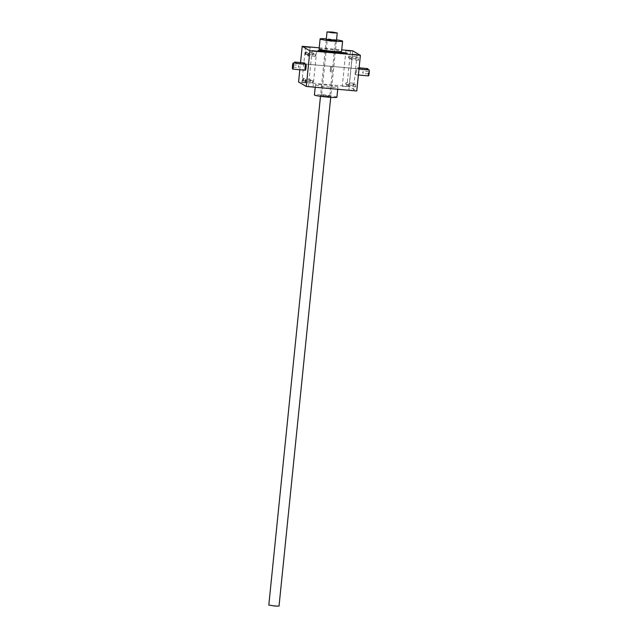 <?xml version="1.0" encoding="UTF-8"?>
<svg xmlns="http://www.w3.org/2000/svg" width="638" height="638" viewBox="0 0 638 638"><rect width="100%" height="100%" fill="white"/><g stroke="black" fill="none" stroke-linecap="round" stroke-linejoin="round"><path stroke-width="0.48" stroke-dasharray="3.19 2.39" d="M355.613 71.432A3.078 0.486 -84.9 0 0 355.805 74.766A3.078 0.486 -84.9 0 0 356.538 71.966A3.078 0.486 -84.9 0 0 356.355 68.633A3.078 0.486 -84.9 0 0 355.613 71.432M319.997 51.048L321.432 51.439L318.402 51.192L322.413 51.566L317.939 50.92L318.856 51.008L318.912 50.498L318.856 51L319.997 51.048L320.053 50.538M355.693 85.5L355.741 86.872L355.693 85.5M356.076 57.675L356.124 59.047L356.076 57.675M353.388 84.152L353.436 85.524L353.388 84.152M358.389 59.023L358.436 60.395L358.389 59.023M352.694 50.833L349.066 86.497L356.77 90.987M301.926 82.549L306.495 82.988L301.926 82.549M342.327 86.178L346.897 86.616L342.327 86.178M348.866 89.998L353.444 90.437L348.866 89.998M308.473 86.369L313.043 86.808L308.473 86.369M315.595 84.918A11.293 0.821 5.8 0 0 327.517 86.824A11.293 0.821 5.8 0 0 337.949 87.055A11.293 0.821 5.8 0 0 326.792 85.093A11.293 0.821 5.8 0 0 315.467 84.774A11.293 0.821 5.8 0 0 315.595 84.918M349.066 86.497L298.568 81.959M299.812 69.741L300.546 62.524M319.088 49.11A11.293 0.821 -174.2 0 1 330.412 49.429A11.293 0.821 -174.2 0 1 341.569 51.391M319.223 47.826L341.721 49.852M336.545 39.851A11.293 0.821 5.8 0 0 326.329 38.814M336.912 97.247A11.293 0.821 5.8 0 0 325.755 95.285A11.293 0.821 5.8 0 0 314.43 94.958M326.441 96.553L320.579 95.556L325.707 95.732L330.771 96.593L326.441 96.553M331.88 41.438L327.174 40.665L331.289 40.784L335.349 41.494L331.88 41.438M326.393 95.445L321.688 94.671L329.854 95.477L326.393 95.445M351.147 58.393L351.211 59.541L351.147 58.393M358.197 59.023L358.261 60.171L358.197 59.023M346.147 83.514L346.211 84.663L346.147 83.514M353.205 84.152L353.269 85.301L353.205 84.152M348.834 57.045L348.898 58.194L348.834 57.045M355.892 57.675L355.956 58.824L355.892 57.675M348.452 84.862L348.515 86.01L348.452 84.862M355.51 85.5L355.573 86.648L355.51 85.5M308.298 53.688L308.13 55.538M315.196 55.163L315.26 56.311L315.196 55.163M303.297 78.809L303.13 80.667M310.196 80.284L310.259 81.433L310.196 80.284M305.993 52.34L305.825 54.19M312.883 53.815L312.947 54.964L312.883 53.815M305.61 80.157L305.442 82.015M312.508 81.632L312.572 82.78L312.508 81.632M347.168 53.879L347.216 53.377M343.132 53.058L342.223 52.97L342.271 52.468M342.223 52.97L343.164 53.52L343.22 53.018M343.164 53.52L344.073 53.608L344.129 53.098M344.073 53.608L343.427 53.034M346.259 53.799L346.306 53.289M341.123 52.818L340.301 53.201L337.311 52.531L340.078 53.249L342.255 53.44L342.311 52.93M341.362 52.826L341.346 53.361L341.402 52.85M342.255 53.44L341.322 52.826M341.314 52.89L340.405 52.81L340.461 52.3M340.405 52.81L341.107 52.818M337.311 52.531L337.366 52.021M337.35 53.002L335.5 52.372L337.35 53.002L337.398 52.491M336.441 52.922L336.489 52.412M335.5 52.372L335.548 51.861M337.622 53.161L336.577 53.002L337.622 53.161L337.677 52.651M336.712 53.082L336.768 52.571M337.486 53.082L337.534 52.643M336.577 53.002L336.633 52.491M331.305 51.933L330.484 52.316L327.493 51.654L330.261 52.364L335.532 52.834L335.58 52.332M334.623 52.755L334.671 52.244M335.532 52.834L334.591 52.22M334.591 52.284L333.682 52.204L333.73 51.694M333.682 52.204L334.352 52.603L333.211 52.563L333.251 52.117M331.505 51.949L333.211 52.563M331.497 52.013L330.588 51.925L330.644 51.423M330.588 51.925L331.289 51.933M327.493 51.654L327.549 51.144M331.888 52.468L331.943 51.957M334.583 52.731L334.639 52.228M322.852 51.367L323.769 51.447L323.817 50.936L323.761 51.439L326.082 51.726L323.306 51.63L327.326 52.005L322.852 51.367L322.9 50.857M326.082 51.726L326.13 51.279M322.988 51.447L323.043 50.936M326.217 51.806L324.04 51.606L326.353 51.885L326.273 51.295M317.939 50.92L317.995 50.41M319.271 51.247L319.311 50.849M318.362 51.168L318.41 50.657M298.568 66.615L298.504 65.459L298.568 66.615M293.009 66.966L293.177 65.116M331.289 69.702A3.078 0.486 -84.9 0 0 331.106 66.36A3.078 0.486 -84.9 0 0 330.34 69.39A3.078 0.486 -84.9 0 0 330.556 72.501A3.078 0.486 -84.9 0 0 331.289 69.702M303.752 64.167C304.972 64.031 304.868 63.975 303.441 63.983L295.673 63.441M363.086 72.246L363.15 73.402L363.086 72.246M368.325 72.716L368.389 73.872L368.325 72.716M359.13 67.78L357.743 67.724L359.114 67.931M368.429 75.898A3.078 0.486 95.1 0 1 368.246 72.565A3.078 0.486 95.1 0 1 368.979 69.765M330.364 69.159A3.078 0.486 95.1 0 1 331.106 66.36A3.078 0.486 95.1 0 1 331.313 69.47A3.078 0.486 95.1 0 1 330.556 72.501A3.078 0.486 95.1 0 1 330.364 69.159M358.612 67.74L358.492 68.928C357.312 68.681 357.408 68.745 358.795 69.111L358.995 69.127M357.743 67.724L357.639 68.745L305.849 64.095L356.355 68.633M366.882 69.837C368.102 69.702 367.998 69.646 366.571 69.654L358.492 68.928C357.312 68.681 357.408 68.745 358.795 69.111L358.923 67.915M368.509 72.716L368.557 74.088L368.509 72.716M268.813 605.063L279.029 606.1M344.408 53.169L344.448 52.731M344.041 53.137L344.089 52.699M344.177 53.217L344.233 52.707M344.544 53.249L344.592 52.739M345.589 53.417L345.644 52.906M340.301 53.201L340.341 52.755M339.934 53.161L339.982 52.723M338.89 53.002L338.93 52.603M337.981 52.922L338.028 52.412M340.078 53.249L340.126 52.739M340.437 53.281L340.493 52.771M333.57 52.595L333.618 52.149M332.159 52.396L332.207 51.997M330.484 52.316L330.524 51.877M330.117 52.284L330.165 51.845M329.072 52.125L329.112 51.718M328.163 52.037L328.211 51.526M330.261 52.364L330.309 51.853M330.62 52.396L330.675 51.885M333.347 52.643L333.403 52.133M333.714 52.675L333.762 52.164M325.133 51.439L325.181 51M324.04 51.343L324.088 50.912M322.812 51.343L322.86 50.833M324.543 51.455L324.598 50.944M324.909 51.487L324.957 50.976M325.954 51.646L326.01 51.144M323.306 51.63L323.362 51.12M324.989 51.893L325.037 51.383M326.074 51.989L326.13 51.479M325.213 51.845L325.252 51.399M325.571 51.877L325.619 51.431M322.397 51.55L322.445 51.072M320.228 51L320.268 50.561M319.136 50.896L319.175 50.474M317.939 50.37L317.884 50.88L317.955 50.386M319.638 51.016L319.686 50.506M321.05 51.207L321.097 50.697M320.667 51.431L320.707 50.992M320.3 51.399L320.348 50.96M318.402 51.192L318.45 50.681M320.077 51.447L320.132 50.944M321.169 51.55L321.217 51.04M303.568 62.795L303.441 63.983M295.482 62.069L295.362 63.258M366.69 68.465L366.571 69.654M355.805 74.766L358.397 74.997M315.467 84.774L315.212 87.262M337.949 87.055L337.717 89.28M329.862 95.501L335.349 41.494L336.457 40.609L330.707 97.351M321.688 94.671L327.174 40.665L326.265 39.572L320.491 96.314M321.704 94.647L320.579 95.556M329.854 95.477L330.771 96.593M312.062 50.673L308.441 86.337M316.663 51.144L313.043 86.808M352.463 54.302L348.842 89.966M357.065 54.772L353.444 90.437M345.924 50.482L342.295 86.146M350.517 50.952L346.897 86.616M305.522 46.853L301.894 82.517M310.116 47.324L306.495 82.988M351.347 57.46L350.701 58.425L351.163 59.493M358.66 57.875L351.394 57.428M358.261 60.171L351.211 59.541M346.346 82.589L345.7 83.554L346.163 84.623M353.452 83.187L346.402 82.549M353.436 85.524L346.211 84.663M349.034 56.112L348.388 57.077L348.858 58.146M356.148 56.71L349.09 56.08M355.956 58.824L348.898 58.194M348.659 83.937L348.013 84.902L348.476 85.971M355.765 84.535L348.707 83.897M355.741 86.872L348.515 86.01M315.451 54.198L308.393 53.56M315.26 56.311L308.202 55.673M315.308 56.272L315.954 55.307L315.491 54.246M310.451 79.319L303.393 78.689M310.259 81.433L303.202 80.803M310.307 81.401L310.953 80.436L310.491 79.367M313.138 52.85L306.081 52.212M312.947 54.964L305.889 54.326M312.995 54.924L313.649 53.959L313.178 52.89M312.572 82.78L305.307 82.342M312.756 80.667L305.706 80.037M312.62 82.749L313.266 81.784L312.803 80.715M322.844 50.809L322.796 51.319M322.469 51.056L322.413 51.566M298.361 67.54L299.015 66.575L298.544 65.507M293.073 67.102L298.313 67.572M293.097 64.773L298.504 65.459M363.293 71.32L362.647 72.285L363.11 73.354M368.788 71.568L363.341 71.289M368.389 73.872L363.15 73.402"/><path stroke-width="0.96" d="M305.116 66.894A3.078 0.486 95.1 0 1 305.849 64.095A3.078 0.486 95.1 0 1 306.065 67.205A3.078 0.486 95.1 0 1 305.299 70.228A3.078 0.486 95.1 0 1 305.116 66.894M360.39 55.331L356.77 90.987L306.272 86.457L309.893 50.793L360.39 55.331L352.694 50.833L341.721 49.852M299.812 69.741L298.568 81.959L306.272 86.457M305.195 80.962L305.53 79.814L305.307 82.342L305.195 80.962M305.578 53.137L305.913 51.989L305.69 54.517L305.578 53.137M302.883 79.614L303.225 78.466L302.994 80.994L302.883 79.614M307.883 54.485L308.226 53.345L307.994 55.865L307.883 54.485M300.546 62.524L302.189 46.295L309.893 50.793M319.311 50.849L322.469 51.056L320.276 50.49L317.995 50.41L321.488 51.064M319.327 50.737L321.496 50.936M326.863 51.192L322.844 50.809L326.823 51.526M329.112 51.718L327.549 51.144L335.58 52.332L334.639 51.782L333.73 51.694L334.392 52.212L330.644 51.423L331.305 51.933M329.12 51.614L331.289 51.933M337.677 52.651L336.633 52.491L337.677 52.651M337.398 52.491L335.548 51.861L337.398 52.491M338.93 52.603L337.366 52.021L340.126 52.739L342.311 52.93L341.37 52.38L340.461 52.3L341.123 52.818M338.938 52.491L341.107 52.818M343.427 53.034L344.592 52.739L347.216 53.377L346.554 52.986L342.271 52.468L343.419 53.034M305.546 46.885L310.116 47.324L305.546 46.885M345.948 50.514L350.517 50.952L345.948 50.514M352.495 54.334L357.065 54.772L352.495 54.334M312.094 50.705L316.663 51.144L312.094 50.705M342.606 41.199L341.569 51.391A11.293 0.821 -174.2 0 1 332.023 51.239A11.293 0.821 -174.2 0 1 319.088 49.11L320.124 38.918A11.293 0.821 5.8 0 0 320.252 39.062A11.293 0.821 5.8 0 0 333.06 41.047A11.293 0.821 5.8 0 0 342.606 41.199A11.293 0.821 5.8 0 0 336.545 39.851M302.189 46.295L319.223 47.826M326.329 38.814A11.293 0.821 5.8 0 0 320.124 38.918M332.135 40.513L326.265 39.572L331.401 39.692L336.457 40.609L332.135 40.513M315.212 87.262L314.43 94.958A11.293 0.821 5.8 0 0 314.558 95.102A11.293 0.821 5.8 0 0 326.481 97.008A11.293 0.821 5.8 0 0 336.912 97.247L337.717 89.28M308.13 55.538L308.298 53.688M303.13 80.667L303.297 78.809M305.825 54.19L305.993 52.34M305.442 82.015L305.61 80.157M343.18 52.994L343.22 52.571M343.14 52.97L343.18 52.547M341.322 52.826L341.37 52.38M336.417 52.364L336.457 51.941M334.591 52.22L334.639 51.782M331.505 51.949L331.545 51.503M326.273 51.295L324.088 51.096L326.273 51.295M293.177 65.116L293.009 66.966M295.793 62.245L304.741 62.987L294.62 62.053L295.793 62.245L295.673 63.441L303.752 64.167C304.972 64.031 304.868 63.975 303.441 63.983M293.416 66.296A3.078 0.486 -84.9 0 0 293.225 62.963A3.078 0.486 -84.9 0 0 292.467 65.985A3.078 0.486 -84.9 0 0 292.675 69.095A3.078 0.486 -84.9 0 0 293.416 66.296M305.849 64.095L304.565 63.975M293.225 62.963L294.517 63.074L294.62 62.053M293.145 66.145L293.097 64.773L293.145 66.145M359.114 67.931L367.871 68.657L359.13 67.78M367.695 69.646L368.979 69.765A3.078 0.486 95.1 0 1 369.187 72.876A3.078 0.486 95.1 0 1 368.429 75.898L358.397 74.997M358.995 69.127L366.882 69.837C368.102 69.702 367.998 69.646 366.571 69.654M330.707 97.351L279.029 606.1L274.691 606.028L268.813 605.063L320.491 96.314M332.908 32.865L327.031 31.9L332.175 32.044L337.247 32.937L332.908 32.865M303.871 62.971L303.752 64.167M367.002 68.641L366.882 69.837M292.675 69.095L305.299 70.228M304.637 64.007L304.741 62.987M367.759 69.678L367.871 68.657M336.473 40.577L337.247 32.937M326.257 39.54L327.031 31.9"/></g></svg>
